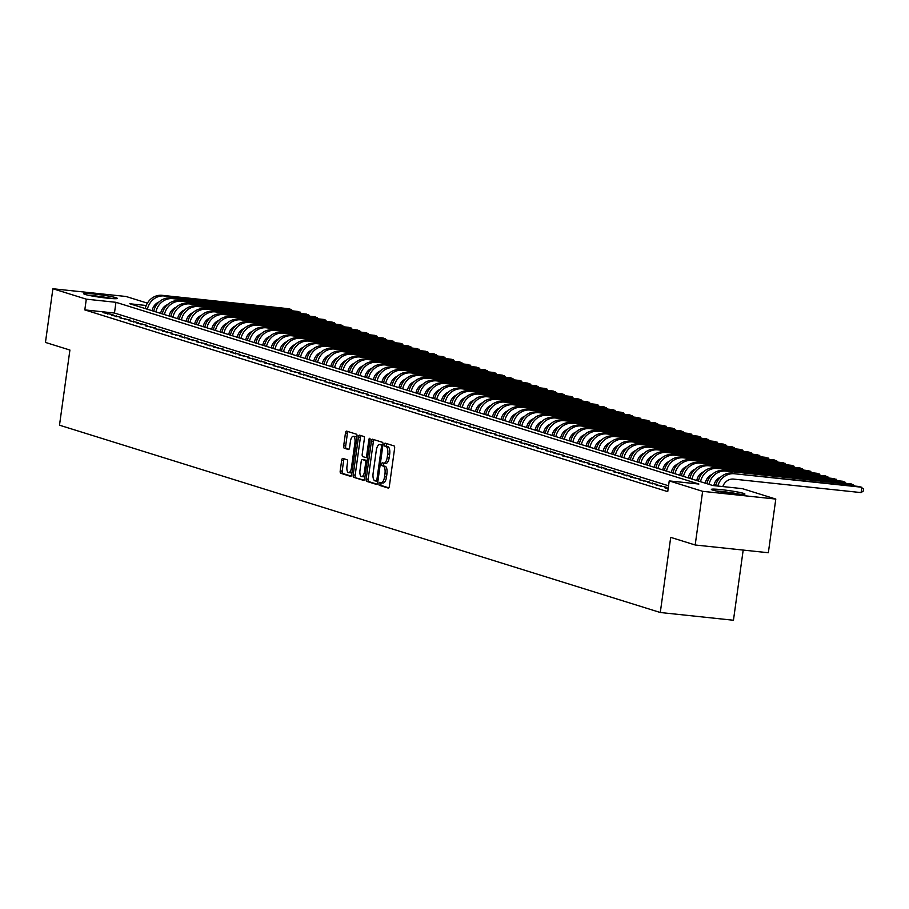 <?xml version="1.0" encoding="UTF-8"?>
<svg xmlns="http://www.w3.org/2000/svg" width="909" height="909" viewBox="0 0 909 909"><rect width="100%" height="100%" fill="white"/><g stroke="black" fill="none" stroke-linecap="round" stroke-linejoin="round"><path stroke-width="1.36" d="M378.973 483.656A1.488 0.602 -84 0 0 379.36 485.315L388.234 488.076A2.136 0.864 -84 0 0 388.302 488.088A2.136 0.864 -84 0 0 389.359 486.235L394.62 448.296A2.136 0.864 -84 0 0 394.086 445.933L385.211 443.16A1.488 0.602 -84 0 0 385.155 443.16A1.488 0.602 -84 0 0 384.416 444.456A1.488 0.602 -84 0 0 384.791 446.114L385.95 446.478A6.829 2.75 -84 0 1 387.677 454.046L387.245 457.216A6.829 2.75 -84 0 1 383.848 463.17A6.829 2.75 -84 0 1 383.632 463.124L382.484 462.761A1.488 0.602 -84 0 0 382.439 462.749A1.488 0.602 -84 0 0 381.7 464.056A1.488 0.602 -84 0 0 382.075 465.715L383.223 466.067A6.829 2.75 -84 0 1 384.962 473.646L384.53 476.805A6.829 2.75 -84 0 1 381.132 482.759A6.829 2.75 -84 0 1 380.916 482.713L379.769 482.361A1.488 0.602 -84 0 0 379.723 482.349A1.488 0.602 -84 0 0 378.973 483.656M381.326 482.781A1.488 0.602 -84 0 0 380.951 483.861A1.488 0.602 -84 0 0 381.337 485.52L388.768 487.838M386.734 443.637A1.488 0.602 -84 0 0 386.393 444.671A1.488 0.602 -84 0 0 386.779 446.319L387.927 446.683L385.95 446.478M387.927 446.683A6.829 2.75 -84 0 1 389.666 454.261L389.222 457.42A6.829 2.75 -84 0 1 385.825 463.374A6.829 2.75 -84 0 1 385.609 463.329L384.075 463.17A1.488 0.602 -84 0 0 383.678 464.26A1.488 0.602 -84 0 0 384.053 465.919L383.223 466.067M115.966 297.709A16.953 1.239 -172.1 0 1 117.329 298.402A16.953 1.239 -172.1 0 1 103.842 297.766A16.953 1.239 -172.1 0 1 85.116 294.436A16.953 1.239 -172.1 0 1 83.753 293.743A16.953 1.239 -172.1 0 1 97.24 294.391A16.953 1.239 -172.1 0 1 115.966 297.709M743.573 493.371A16.953 1.239 -172.1 0 1 744.937 494.076A16.953 1.239 -172.1 0 1 731.45 493.428A16.953 1.239 -172.1 0 1 712.724 490.11A16.953 1.239 -172.1 0 1 711.361 489.417A16.953 1.239 -172.1 0 1 724.848 490.053A16.953 1.239 -172.1 0 1 743.573 493.371M342.807 458.42A2.136 0.864 -84 0 0 342.738 458.397A2.136 0.864 -84 0 0 341.682 460.261L340.205 470.907A2.136 0.864 -84 0 0 340.75 473.271L350.601 476.35A2.136 0.864 -84 0 0 350.669 476.361A2.136 0.864 -84 0 0 351.726 474.498L356.998 436.57A2.136 0.864 -84 0 0 356.453 434.195L346.59 431.127A2.136 0.864 -84 0 0 346.522 431.116A2.136 0.864 -84 0 0 345.465 432.968L343.682 445.83A2.136 0.864 -84 0 0 344.227 448.194L348.442 449.512A2.136 0.864 -84 0 0 348.511 449.523A2.136 0.864 -84 0 0 349.567 447.66L350.454 441.285A5.704 2.307 -84 0 1 353.294 436.309A5.704 2.307 -84 0 1 354.93 442.683L351.465 467.658A5.704 2.307 -84 0 1 348.624 472.635A5.704 2.307 -84 0 1 346.988 466.26L347.568 462.102A2.136 0.864 -84 0 0 347.022 459.727L342.807 458.42M146.213 305.504L129.805 303.765L712.736 485.508L742.392 488.656L775.797 499.064L768.344 552.74L695.18 544.991L670.717 537.367L660.286 612.507L59.494 425.196L69.913 350.056L45.45 342.42L52.892 288.755L126.067 296.493L147.406 303.151M695.18 544.991L702.634 491.326L669.229 480.906L698.885 484.043L115.966 302.311L86.298 299.163L52.892 288.755M668.547 485.792L114.466 313.037L84.81 309.901L667.74 491.644L669.229 480.906M84.81 309.901L86.298 299.163M366.179 479.009A2.136 0.864 -84 0 0 366.725 481.372L376.576 484.44A2.136 0.864 -84 0 0 376.644 484.463A2.136 0.864 -84 0 0 377.712 482.599L382.973 444.671A2.136 0.864 -84 0 0 382.428 442.297L372.576 439.229A2.136 0.864 -84 0 0 372.508 439.206A2.136 0.864 -84 0 0 371.44 441.07L366.179 479.009L368.156 479.213A2.136 0.864 -84 0 0 368.702 481.577L377.121 484.202M363.589 480.395L353.737 477.316A2.136 0.864 -84 0 1 353.192 474.952L358.453 437.024A2.136 0.864 -84 0 1 359.509 435.161A2.136 0.864 -84 0 1 359.578 435.172L363.805 436.49A2.136 0.864 -84 0 1 364.35 438.854L362.214 454.239A2.136 0.864 -84 0 0 362.748 456.613L365.554 457.477A2.136 0.864 -84 0 0 365.623 457.5A2.136 0.864 -84 0 0 366.679 455.636L368.906 439.615A1.488 0.602 -84 0 1 369.645 438.32A1.488 0.602 -84 0 1 370.065 439.99L364.725 478.543A2.136 0.864 -84 0 1 363.657 480.406A2.136 0.864 -84 0 1 363.589 480.395L363.725 480.406M668.229 488.099L664.627 487.724L668.126 488.815M656.116 485.065L666.172 487.179L656.116 485.065M647.606 482.418L657.661 484.531L647.606 482.418M639.095 479.759L649.151 481.872L639.095 479.759M630.585 477.111L640.64 479.225L630.585 477.111M622.086 474.453L632.13 476.566L622.086 474.453M613.575 471.805L623.619 473.919L613.575 471.805M605.064 469.146L615.109 471.26L605.064 469.146M596.554 466.499L606.598 468.612L596.554 466.499M588.043 463.84L598.088 465.953L588.043 463.84M579.533 461.193L589.577 463.306L579.533 461.193M571.022 458.534L581.067 460.647L571.022 458.534M562.512 455.886L572.556 458L562.512 455.886M554.001 453.227L564.046 455.341L554.001 453.227M545.491 450.58L555.535 452.693L545.491 450.58M536.98 447.921L547.025 450.035L536.98 447.921M528.47 445.274L538.526 447.387L528.47 445.274M519.959 442.615L530.015 444.728L519.959 442.615M511.449 439.967L521.505 442.081L511.449 439.967M502.938 437.309L512.994 439.422L502.938 437.309M494.428 434.661L504.484 436.774L494.428 434.661M485.917 432.002L495.973 434.116L485.917 432.002M477.407 429.355L487.463 431.468L477.407 429.355M468.896 426.696L478.952 428.809L468.896 426.696M460.397 424.048L470.442 426.162L460.397 424.048M451.887 421.39L461.931 423.503L451.887 421.39M443.376 418.742L453.421 420.856L443.376 418.742M434.866 416.083L444.91 418.197L434.866 416.083M426.355 413.436L436.4 415.549L426.355 413.436M417.845 410.777L427.889 412.891L417.845 410.777M409.334 408.13L419.379 410.243L409.334 408.13M400.824 405.471L410.868 407.584L400.824 405.471M392.313 402.823L402.357 404.937L392.313 402.823M383.803 400.165L393.847 402.278L383.803 400.165M375.292 397.517L385.336 399.63L375.292 397.517M366.781 394.858L376.837 396.972L366.781 394.858M358.271 392.211L368.327 394.324L358.271 392.211M349.76 389.552L359.816 391.665L349.76 389.552M341.25 386.904L351.306 389.018L341.25 386.904M332.739 384.246L342.795 386.359L332.739 384.246M324.229 381.598L334.285 383.712L324.229 381.598M315.718 378.939L325.774 381.053L315.718 378.939M307.208 376.292L317.264 378.405L307.208 376.292M298.709 373.633L308.753 375.747L298.709 373.633M290.198 370.986L300.243 373.099L290.198 370.986M281.688 368.327L291.732 370.44L281.688 368.327M273.177 365.679L283.222 367.793L273.177 365.679M264.667 363.021L274.711 365.134L264.667 363.021M256.156 360.373L266.201 362.486L256.156 360.373M247.646 357.714L257.69 359.828L247.646 357.714M239.135 355.067L249.18 357.18L239.135 355.067M230.625 352.408L240.669 354.521L230.625 352.408M222.114 349.76L232.159 351.874L222.114 349.76M213.604 347.102L223.648 349.215L213.604 347.102M205.093 344.454L215.149 346.568L205.093 344.454M196.583 341.795L206.638 343.909L196.583 341.795M188.072 339.148L198.128 341.261L188.072 339.148M179.562 336.489L189.617 338.603L179.562 336.489M171.051 333.842L181.107 335.955L171.051 333.842M162.541 331.183L172.596 333.296L162.541 331.183M154.03 328.535L164.086 330.649L154.03 328.535M145.52 325.877L155.575 327.99L145.52 325.877M137.02 323.229L147.065 325.342L137.02 323.229M128.51 320.57L138.554 322.684L128.51 320.57M119.999 317.923L130.044 320.036L119.999 317.923M111.489 315.264L121.533 317.377L111.489 315.264M113.023 314.73L102.978 312.616L113.023 314.73M660.286 612.507L733.449 620.245L743.187 550.07M775.797 499.064L702.634 491.326M154.519 305.367L155.916 305.799M155.519 306.492L153.848 306.31M114.466 313.037L115.966 302.311M661.059 485.588L660.923 486.565M652.548 482.94L652.423 483.918M644.038 480.282L643.913 481.259M635.539 477.634L635.402 478.611M627.028 474.975L626.892 475.952M618.518 472.328L618.381 473.305M610.007 469.669L609.871 470.646M601.497 467.021L601.36 467.999M592.986 464.363L592.85 465.34M584.476 461.715L584.339 462.692M575.965 459.056L575.829 460.034M567.455 456.409L567.318 457.386M558.944 453.75L558.808 454.727M550.434 451.103L550.297 452.08M541.923 448.444L541.787 449.421M533.413 445.796L533.276 446.773M524.902 443.137L524.766 444.115M516.392 440.49L516.255 441.467M507.881 437.831L507.745 438.808M499.371 435.184L499.234 436.161M490.86 432.525L490.735 433.502M482.349 429.877L482.224 430.855M473.85 427.219L473.714 428.196M465.34 424.571L465.203 425.548M456.829 421.912L456.693 422.89M448.319 419.265L448.182 420.242M439.808 416.606L439.672 417.583M431.298 413.959L431.161 414.936M422.787 411.3L422.651 412.277M414.277 408.652L414.14 409.629M405.766 405.993L405.63 406.971M397.256 403.346L397.119 404.323M388.745 400.687L388.609 401.664M380.235 398.04L380.098 399.017M371.724 395.381L371.588 396.358M363.214 392.733L363.077 393.711M354.703 390.075L354.567 391.052M346.193 387.427L346.056 388.404M337.682 384.768L337.546 385.746M329.172 382.121L329.047 383.098M320.661 379.462L320.536 380.439M312.162 376.815L312.026 377.792M303.651 374.156L303.515 375.133M295.141 371.508L295.005 372.485M286.63 368.849L286.494 369.827M278.12 366.202L277.984 367.179M269.609 363.543L269.473 364.52M261.099 360.896L260.963 361.873M252.588 358.237L252.452 359.214M244.078 355.589L243.942 356.567M235.567 352.931L235.431 353.908M227.057 350.283L226.92 351.26M218.546 347.624L218.41 348.601M210.036 344.977L209.899 345.954M201.525 342.318L201.389 343.295M193.015 339.671L192.878 340.648M184.504 337.012L184.368 337.989M175.994 334.364L175.857 335.341M167.483 331.705L167.358 332.683M158.973 329.058L158.848 330.035M150.474 326.399L150.337 327.376M141.963 323.752L141.827 324.729M133.453 321.093L133.316 322.07M124.942 318.445L124.806 319.423M116.432 315.787L116.295 316.764M107.921 313.139L107.785 314.116M381.36 482.77L382.894 482.929A6.829 2.75 -84 0 0 383.109 482.974A6.829 2.75 -84 0 0 386.507 477.02L384.53 476.805M385.2 466.283A6.829 2.75 -84 0 1 386.939 473.862L386.507 477.02M374.008 439.672A2.136 0.864 -84 0 0 373.417 441.285L368.156 479.213M376.076 481.202A1.488 0.602 -84 0 0 376.121 481.213A1.488 0.602 -84 0 0 376.86 479.918L381.485 446.614A1.488 0.602 -84 0 0 381.098 444.967L379.894 444.581A6.829 2.75 -84 0 0 379.667 444.535A6.829 2.75 -84 0 0 376.281 450.489L373.122 473.248A6.829 2.75 -84 0 0 374.86 480.827L377.871 481.406M381.428 444.751A6.829 2.75 -84 0 1 381.655 444.751A6.829 2.75 -84 0 1 381.871 444.796L381.098 444.967M364.134 480.157L353.737 477.316M361.021 435.627A2.136 0.864 -84 0 0 360.43 437.229L355.169 475.168A2.136 0.864 -84 0 0 355.714 477.532M365.691 457.5L367.531 457.693A2.136 0.864 -84 0 0 367.6 457.704A2.136 0.864 -84 0 0 367.611 457.704M359.998 470.203A5.704 2.307 -84 0 0 361.634 476.577A5.704 2.307 -84 0 0 364.464 471.601L365.679 462.795A2.136 0.864 -84 0 0 365.145 460.431L362.339 459.556A2.136 0.864 -84 0 0 362.271 459.545A2.136 0.864 -84 0 0 361.214 461.408L359.998 470.203M361.634 476.577L363.611 476.782A5.704 2.307 -84 0 0 365.1 475.793M367.202 460.681A2.136 0.864 -84 0 0 367.122 460.647L365.145 460.431M364.179 459.749A2.136 0.864 -84 0 1 364.248 459.749A2.136 0.864 -84 0 1 364.316 459.772L367.122 460.647M348.624 472.635L350.601 472.839A5.704 2.307 -84 0 0 352.101 471.851M356.737 438.433A5.704 2.307 -84 0 0 355.271 436.525L353.294 436.309M348.033 431.57A2.136 0.864 -84 0 0 347.443 433.184L345.659 446.035A2.136 0.864 -84 0 0 346.204 448.41L348.988 449.273M344.25 458.863A2.136 0.864 -84 0 0 343.659 460.477L342.182 471.112A2.136 0.864 -84 0 0 342.727 473.475L351.147 476.1M722.803 486.576A10.863 9.908 -72.7 0 1 733.654 479.111L861.096 492.598L861.846 487.235L734.392 473.748A16.294 14.862 107.3 0 0 717.792 486.042M734.392 473.748L859.709 486.565L863.55 488.917L863.255 491.065L861.096 492.598M732.268 473.089A16.294 14.862 107.3 0 0 715.553 485.815M739.994 494.269A16.839 1.239 7.9 0 0 716.065 490.951M717.655 491.28A14.669 1.079 -172.1 0 1 738.369 494.155M112.386 298.595A16.839 1.239 7.9 0 0 88.457 295.277M90.048 295.607A14.669 1.079 -172.1 0 1 110.762 298.482M713.849 485.633A10.863 9.908 -72.7 0 1 720.689 477.077M853.153 485.872L853.335 484.577L725.882 471.089A16.294 14.862 107.3 0 0 709.043 484.361M854.824 486.054L851.199 483.918L723.757 470.43A16.294 14.862 107.3 0 0 706.918 483.702M705.304 483.19A10.863 9.908 -72.7 0 1 712.179 474.418M844.643 483.224L844.825 481.929L717.383 468.442A16.294 14.862 107.3 0 0 700.532 481.713M846.313 483.395L842.688 481.259L715.247 467.783A16.294 14.862 107.3 0 0 698.407 481.043M696.794 480.543A10.863 9.908 -72.7 0 1 703.668 471.771M836.132 480.566L836.314 479.27L708.872 465.783A16.294 14.862 107.3 0 0 692.022 479.054M837.803 480.747L834.189 478.611L706.736 465.124A16.294 14.862 107.3 0 0 689.897 478.395M688.283 477.884A10.863 9.908 -72.7 0 1 695.158 469.112M827.622 477.918L827.804 476.623L700.362 463.136A16.294 14.862 107.3 0 0 683.511 476.407M829.292 478.089L825.679 475.952L698.226 462.476A16.294 14.862 107.3 0 0 681.386 475.737M679.773 475.237A10.863 9.908 -72.7 0 1 686.647 466.465M819.111 475.259L819.293 473.964L691.851 460.477A16.294 14.862 107.3 0 0 675.001 473.748M820.782 475.441L817.168 473.305L689.715 459.818A16.294 14.862 107.3 0 0 672.876 473.089M671.262 472.578A10.863 9.908 -72.7 0 1 678.137 463.806M810.601 472.612L810.783 471.317L683.341 457.829A16.294 14.862 107.3 0 0 666.49 471.101M812.282 472.782L808.658 470.646L681.205 457.17A16.294 14.862 107.3 0 0 664.365 470.43M662.752 469.93A10.863 9.908 -72.7 0 1 669.638 461.158M802.09 469.953L802.272 468.658L674.83 455.17A16.294 14.862 107.3 0 0 657.98 468.442M803.772 470.135L800.147 467.999L672.705 454.511A16.294 14.862 107.3 0 0 655.855 467.783M654.241 467.271A10.863 9.908 -72.7 0 1 661.127 458.5M793.58 467.306L793.762 466.01L666.32 452.523A16.294 14.862 107.3 0 0 649.481 465.794M795.261 467.476L791.637 465.34L664.195 451.864A16.294 14.862 107.3 0 0 647.344 465.124M645.731 464.624A10.863 9.908 -72.7 0 1 652.617 455.852M785.069 464.647L785.251 463.351L657.809 449.864A16.294 14.862 107.3 0 0 640.97 463.136M786.751 464.829L783.126 462.692L655.684 449.205A16.294 14.862 107.3 0 0 638.834 462.476M637.22 461.965A10.863 9.908 -72.7 0 1 644.106 453.193M776.559 461.999L776.74 460.704L649.299 447.217A16.294 14.862 107.3 0 0 632.459 460.488M778.24 462.17L774.616 460.034L647.174 446.558A16.294 14.862 107.3 0 0 630.323 459.818M628.71 459.318A10.863 9.908 -72.7 0 1 635.596 450.546M768.048 459.34L768.23 458.045L640.788 444.558A16.294 14.862 107.3 0 0 623.949 457.829M769.73 459.522L766.105 457.386L638.663 443.899A16.294 14.862 107.3 0 0 621.813 457.17M620.199 456.659A10.863 9.908 -72.7 0 1 627.085 447.887M759.538 456.693L759.719 455.398L632.278 441.91A16.294 14.862 107.3 0 0 615.438 455.182M761.219 456.863L757.595 454.727L630.153 441.251A16.294 14.862 107.3 0 0 613.302 454.511M611.689 454.011A10.863 9.908 -72.7 0 1 618.574 445.24M751.027 454.034L751.209 452.739L623.767 439.252A16.294 14.862 107.3 0 0 606.928 452.523M752.709 454.216L749.084 452.08L621.642 438.592A16.294 14.862 107.3 0 0 604.803 451.864M603.178 451.353A10.863 9.908 -72.7 0 1 610.064 442.581M742.528 451.387L742.698 450.091L615.257 436.604A16.294 14.862 107.3 0 0 598.417 449.875M744.198 451.557L740.574 449.421L613.132 435.945A16.294 14.862 107.3 0 0 596.293 449.205M594.668 448.705A10.863 9.908 -72.7 0 1 601.553 439.933M734.018 448.728L734.188 447.433L606.746 433.945A16.294 14.862 107.3 0 0 589.907 447.217M735.688 448.91L732.063 446.773L604.621 433.286A16.294 14.862 107.3 0 0 587.782 446.558M586.157 446.046A10.863 9.908 -72.7 0 1 593.043 437.274M725.507 446.08L725.677 444.785L598.236 431.298A16.294 14.862 107.3 0 0 581.396 444.569M727.177 446.251L723.553 444.115L596.111 430.639A16.294 14.862 107.3 0 0 579.272 443.899M577.658 443.399A10.863 9.908 -72.7 0 1 584.532 434.627M716.996 443.422L717.167 442.126L589.725 428.639A16.294 14.862 107.3 0 0 572.886 441.91M718.667 443.603L715.042 441.467L587.6 427.98A16.294 14.862 107.3 0 0 570.761 441.251M569.148 440.74A10.863 9.908 -72.7 0 1 576.022 431.968M708.486 440.774L708.668 439.479L581.215 425.991A16.294 14.862 107.3 0 0 564.375 439.263M710.156 440.945L706.532 438.808L579.09 425.332A16.294 14.862 107.3 0 0 562.251 438.592M560.637 438.093A10.863 9.908 -72.7 0 1 567.511 429.321M699.975 438.115L700.157 436.82L572.704 423.333A16.294 14.862 107.3 0 0 555.865 436.604M701.646 438.297L698.021 436.161L570.579 422.674A16.294 14.862 107.3 0 0 553.74 435.945M552.127 435.434A10.863 9.908 -72.7 0 1 559.001 426.662M691.465 435.468L691.647 434.172L564.194 420.685A16.294 14.862 107.3 0 0 547.354 433.957M693.135 435.638L689.511 433.502L562.069 420.026A16.294 14.862 107.3 0 0 545.23 433.286M543.616 432.786A10.863 9.908 -72.7 0 1 550.49 424.014M682.954 432.809L683.136 431.514L555.683 418.026A16.294 14.862 107.3 0 0 538.844 431.298M684.625 432.991L681 430.855L553.558 417.367A16.294 14.862 107.3 0 0 536.719 430.639M535.106 430.127A10.863 9.908 -72.7 0 1 541.98 421.356M674.444 430.162L674.626 428.866L547.184 415.379A16.294 14.862 107.3 0 0 530.333 428.65M676.114 430.332L672.501 428.196L545.048 414.72A16.294 14.862 107.3 0 0 528.209 427.98M526.595 427.48A10.863 9.908 -72.7 0 1 533.469 418.708M665.933 427.503L666.115 426.207L538.673 412.72A16.294 14.862 107.3 0 0 521.823 425.991M667.604 427.684L663.99 425.548L536.537 412.061A16.294 14.862 107.3 0 0 519.698 425.332M518.085 424.821A10.863 9.908 -72.7 0 1 524.959 416.049M657.423 424.855L657.605 423.56L530.163 410.073A16.294 14.862 107.3 0 0 513.312 423.344M659.093 425.026L655.48 422.89L528.027 409.414A16.294 14.862 107.3 0 0 511.188 422.674M509.574 422.174A10.863 9.908 -72.7 0 1 516.448 413.402M648.912 422.196L649.094 420.901L521.652 407.414A16.294 14.862 107.3 0 0 504.802 420.685M650.594 422.378L646.969 420.242L519.516 406.755A16.294 14.862 107.3 0 0 502.677 420.026M501.064 419.515A10.863 9.908 -72.7 0 1 507.949 410.743M640.402 419.549L640.584 418.254L513.142 404.766A16.294 14.862 107.3 0 0 496.291 418.038M642.084 419.719L638.459 417.583L511.017 404.107A16.294 14.862 107.3 0 0 494.166 417.367M492.553 416.867A10.863 9.908 -72.7 0 1 499.439 408.096M631.891 416.89L632.073 415.595L504.631 402.108A16.294 14.862 107.3 0 0 487.792 415.379M633.573 417.072L629.948 414.936L502.507 401.448A16.294 14.862 107.3 0 0 485.656 414.72M484.043 414.209A10.863 9.908 -72.7 0 1 490.928 405.437M623.381 414.243L623.563 412.947L496.121 399.46A16.294 14.862 107.3 0 0 479.282 412.731M625.062 414.413L621.438 412.277L493.996 398.801A16.294 14.862 107.3 0 0 477.145 412.061M475.532 411.561A10.863 9.908 -72.7 0 1 482.418 402.789M614.87 411.584L615.052 410.289L487.61 396.801A16.294 14.862 107.3 0 0 470.771 410.073M616.552 411.766L612.927 409.629L485.486 396.142A16.294 14.862 107.3 0 0 468.635 409.414M467.021 408.902A10.863 9.908 -72.7 0 1 473.907 400.13M606.36 408.936L606.542 407.641L479.1 394.154A16.294 14.862 107.3 0 0 462.261 407.425M608.041 409.107L604.417 406.971L476.975 393.495A16.294 14.862 107.3 0 0 460.124 406.755M458.511 406.255A10.863 9.908 -72.7 0 1 465.397 397.483M597.849 406.278L598.031 404.982L470.589 391.495A16.294 14.862 107.3 0 0 453.75 404.766M599.531 406.459L595.906 404.323L468.465 390.836A16.294 14.862 107.3 0 0 451.614 404.107M450 403.596A10.863 9.908 -72.7 0 1 456.886 394.824M589.339 403.63L589.521 402.335L462.079 388.847A16.294 14.862 107.3 0 0 445.24 402.119M591.02 403.801L587.396 401.664L459.954 388.188A16.294 14.862 107.3 0 0 443.115 401.448M441.49 400.949A10.863 9.908 -72.7 0 1 448.376 392.177M580.84 400.971L581.01 399.676L453.568 386.189A16.294 14.862 107.3 0 0 436.729 399.46M582.51 401.153L578.885 399.017L451.443 385.53A16.294 14.862 107.3 0 0 434.604 398.801M432.979 398.29A10.863 9.908 -72.7 0 1 439.865 389.518M572.329 398.324L572.5 397.028L445.058 383.541A16.294 14.862 107.3 0 0 428.219 396.813M573.999 398.494L570.375 396.358L442.933 382.882A16.294 14.862 107.3 0 0 426.094 396.142M424.469 395.642A10.863 9.908 -72.7 0 1 431.355 386.87M563.819 395.665L563.989 394.37L436.547 380.882A16.294 14.862 107.3 0 0 419.708 394.154M565.489 395.847L561.864 393.711L434.422 380.223A16.294 14.862 107.3 0 0 417.583 393.495M415.97 392.983A10.863 9.908 -72.7 0 1 422.844 384.212M555.308 393.018L555.479 391.722L428.037 378.235A16.294 14.862 107.3 0 0 411.198 391.506M556.978 393.188L553.354 391.052L425.912 377.576A16.294 14.862 107.3 0 0 409.073 390.836M407.459 390.336A10.863 9.908 -72.7 0 1 414.334 381.564M546.798 390.359L546.979 389.063L419.526 375.576A16.294 14.862 107.3 0 0 402.687 388.847M548.468 390.54L544.843 388.404L417.401 374.917A16.294 14.862 107.3 0 0 400.562 388.188M398.949 387.677A10.863 9.908 -72.7 0 1 405.823 378.905M538.287 387.711L538.469 386.416L411.016 372.929A16.294 14.862 107.3 0 0 394.176 386.2M539.957 387.882L536.333 385.746L408.891 372.27A16.294 14.862 107.3 0 0 392.052 385.53M390.438 385.03A10.863 9.908 -72.7 0 1 397.313 376.258M529.777 385.052L529.958 383.757L402.505 370.27A16.294 14.862 107.3 0 0 385.666 383.541M531.447 385.234L527.822 383.098L400.38 369.611A16.294 14.862 107.3 0 0 383.541 382.882M381.928 382.371A10.863 9.908 -72.7 0 1 388.802 373.599M521.266 382.405L521.448 381.11L393.995 367.622A16.294 14.862 107.3 0 0 377.155 380.894M522.936 382.575L519.312 380.439L391.87 366.963A16.294 14.862 107.3 0 0 375.031 380.223M373.417 379.723A10.863 9.908 -72.7 0 1 380.292 370.952M512.756 379.746L512.937 378.451L385.496 364.963A16.294 14.862 107.3 0 0 368.645 378.235M514.426 379.928L510.813 377.792L383.359 364.304A16.294 14.862 107.3 0 0 366.52 377.576M364.907 377.065A10.863 9.908 -72.7 0 1 371.781 368.293M504.245 377.099L504.427 375.803L376.985 362.316A16.294 14.862 107.3 0 0 360.134 375.587M505.915 377.269L502.302 375.133L374.849 361.657A16.294 14.862 107.3 0 0 358.01 374.917M356.396 374.417A10.863 9.908 -72.7 0 1 363.27 365.645M495.735 374.44L495.916 373.144L368.475 359.657A16.294 14.862 107.3 0 0 351.624 372.929M497.405 374.622L493.792 372.485L366.338 358.998A16.294 14.862 107.3 0 0 349.499 372.27M347.886 371.758A10.863 9.908 -72.7 0 1 354.76 362.986M487.224 371.792L487.406 370.497L359.964 357.01A16.294 14.862 107.3 0 0 343.113 370.281M488.906 371.963L485.281 369.827L357.828 356.351A16.294 14.862 107.3 0 0 340.989 369.611M339.375 369.111A10.863 9.908 -72.7 0 1 346.261 360.339M478.713 369.134L478.895 367.838L351.453 354.351A16.294 14.862 107.3 0 0 334.603 367.622M480.395 369.315L476.771 367.179L349.329 353.692A16.294 14.862 107.3 0 0 332.478 366.963M330.865 366.452A10.863 9.908 -72.7 0 1 337.75 357.68M470.203 366.486L470.385 365.191L342.943 351.703A16.294 14.862 107.3 0 0 326.104 364.975M471.885 366.657L468.26 364.52L340.818 351.044A16.294 14.862 107.3 0 0 323.968 364.304M322.354 363.805A10.863 9.908 -72.7 0 1 329.24 355.033M461.692 363.827L461.874 362.532L334.432 349.045A16.294 14.862 107.3 0 0 317.593 362.316M463.374 364.009L459.749 361.873L332.308 348.386A16.294 14.862 107.3 0 0 315.457 361.657M313.844 361.146A10.863 9.908 -72.7 0 1 320.729 352.374M453.182 361.18L453.364 359.884L325.922 346.397A16.294 14.862 107.3 0 0 309.083 359.669M454.864 361.35L451.239 359.214L323.797 345.738A16.294 14.862 107.3 0 0 306.947 358.998M305.333 358.498A10.863 9.908 -72.7 0 1 312.219 349.726M444.671 358.521L444.853 357.226L317.411 343.738A16.294 14.862 107.3 0 0 300.572 357.01M446.353 358.703L442.728 356.567L315.287 343.079A16.294 14.862 107.3 0 0 298.436 356.351M296.823 355.839A10.863 9.908 -72.7 0 1 303.708 347.068M436.161 355.873L436.343 354.578L308.901 341.091A16.294 14.862 107.3 0 0 292.062 354.362M437.843 356.044L434.218 353.908L306.776 340.432A16.294 14.862 107.3 0 0 289.926 353.692M288.312 353.192A10.863 9.908 -72.7 0 1 295.198 344.42M427.65 353.215L427.832 351.919L300.39 338.432A16.294 14.862 107.3 0 0 283.551 351.703M429.332 353.396L425.707 351.26L298.266 337.773A16.294 14.862 107.3 0 0 281.426 351.044M279.802 350.533A10.863 9.908 -72.7 0 1 286.687 341.761M419.151 350.567L419.322 349.272L291.88 335.785A16.294 14.862 107.3 0 0 275.041 349.056M420.822 350.738L417.197 348.601L289.755 335.126A16.294 14.862 107.3 0 0 272.916 348.386M271.291 347.886A10.863 9.908 -72.7 0 1 278.177 339.114M410.641 347.908L410.811 346.613L283.369 333.126A16.294 14.862 107.3 0 0 266.53 346.397M412.311 348.09L408.686 345.954L281.245 332.467A16.294 14.862 107.3 0 0 264.405 345.738M262.781 345.227A10.863 9.908 -72.7 0 1 269.666 336.455M402.13 345.261L402.301 343.966L274.859 330.478A16.294 14.862 107.3 0 0 258.02 343.75M403.801 345.431L400.176 343.295L272.734 329.819A16.294 14.862 107.3 0 0 255.895 343.079M254.281 342.579A10.863 9.908 -72.7 0 1 261.156 333.808M393.62 342.602L393.79 341.307L266.348 327.819A16.294 14.862 107.3 0 0 249.509 341.091M395.29 342.784L391.665 340.648L264.224 327.16A16.294 14.862 107.3 0 0 247.384 340.432M245.771 339.921A10.863 9.908 -72.7 0 1 252.645 331.149M385.109 339.955L385.291 338.659L257.838 325.172A16.294 14.862 107.3 0 0 240.999 338.443M386.779 340.125L383.155 337.989L255.713 324.513A16.294 14.862 107.3 0 0 238.874 337.773M237.26 337.273A10.863 9.908 -72.7 0 1 244.135 328.501M376.599 337.296L376.781 336L249.327 322.513A16.294 14.862 107.3 0 0 232.488 335.785M378.269 337.478L374.644 335.341L247.203 321.854A16.294 14.862 107.3 0 0 230.363 335.126M228.75 334.614A10.863 9.908 -72.7 0 1 235.624 325.842M368.088 334.648L368.27 333.353L240.817 319.866A16.294 14.862 107.3 0 0 223.978 333.137M369.758 334.819L366.134 332.683L238.692 319.207A16.294 14.862 107.3 0 0 221.853 332.467M220.239 331.967A10.863 9.908 -72.7 0 1 227.114 323.195M359.578 331.99L359.759 330.694L232.306 317.207A16.294 14.862 107.3 0 0 215.467 330.478M361.248 332.171L357.623 330.035L230.182 316.548A16.294 14.862 107.3 0 0 213.342 329.819M211.729 329.308A10.863 9.908 -72.7 0 1 218.603 320.536M351.067 329.342L351.249 328.047L223.807 314.559A16.294 14.862 107.3 0 0 206.957 327.831M352.737 329.512L349.124 327.376L221.671 313.9A16.294 14.862 107.3 0 0 204.832 327.16M203.218 326.661A10.863 9.908 -72.7 0 1 210.093 317.889M342.557 326.683L342.738 325.388L215.297 311.901A16.294 14.862 107.3 0 0 198.446 325.172M344.227 326.865L340.614 324.729L213.16 311.242A16.294 14.862 107.3 0 0 196.321 324.513M194.708 324.002A10.863 9.908 -72.7 0 1 201.582 315.23M334.046 324.036L334.228 322.74L206.786 309.253A16.294 14.862 107.3 0 0 189.936 322.525M335.716 324.206L332.103 322.07L204.65 308.594A16.294 14.862 107.3 0 0 187.811 321.854M186.197 321.354A10.863 9.908 -72.7 0 1 193.072 312.582M325.536 321.377L325.717 320.082L198.276 306.594A16.294 14.862 107.3 0 0 181.425 319.866M327.206 321.559L323.593 319.423L196.139 305.935A16.294 14.862 107.3 0 0 179.3 319.207M177.687 318.695A10.863 9.908 -72.7 0 1 184.572 309.924M317.025 318.729L317.207 317.434L189.765 303.947A16.294 14.862 107.3 0 0 172.915 317.218M318.707 318.9L315.082 316.764L187.64 303.288A16.294 14.862 107.3 0 0 170.79 316.548M169.176 316.048A10.863 9.908 -72.7 0 1 176.062 307.276M308.515 316.071L308.696 314.775L181.255 301.288A16.294 14.862 107.3 0 0 164.415 314.559M310.196 316.252L306.572 314.116L179.13 300.629A16.294 14.862 107.3 0 0 162.279 313.9M160.666 313.389A10.863 9.908 -72.7 0 1 167.551 304.617M300.004 313.423L300.186 312.128L172.744 298.641A16.294 14.862 107.3 0 0 155.905 311.912M301.686 313.594L298.061 311.457L170.619 297.982A16.294 14.862 107.3 0 0 153.769 311.242M152.155 310.742A10.863 9.908 -72.7 0 1 159.041 301.97M291.494 310.764L291.675 309.469L164.234 295.982A16.294 14.862 107.3 0 0 147.394 309.253M293.175 310.946L289.551 308.81L162.109 295.323A16.294 14.862 107.3 0 0 145.258 308.594M381.337 485.52L379.36 485.315M386.779 446.319L384.791 446.114M384.053 465.919L382.075 465.715M386.939 473.862L384.962 473.646M389.222 457.42L387.245 457.216M389.666 454.261L387.677 454.046M373.417 441.285L371.44 441.07M368.702 481.577L366.725 481.372M377.871 481.395L376.167 481.213M378.064 480.043L376.86 479.918M382.678 446.751L381.485 446.614M381.871 444.796L379.894 444.581M355.169 475.168L353.192 474.952M360.43 437.229L358.453 437.024M367.884 455.761L366.679 455.636M370.099 439.751L368.906 439.615M365.668 471.726L364.464 471.601M366.884 462.931L365.679 462.795M364.316 459.772L362.339 459.556M352.658 467.783L351.465 467.658M356.123 442.808L354.93 442.683M346.204 448.41L344.227 448.194M345.659 446.035L343.682 445.83M347.443 433.184L345.465 432.968M342.727 473.475L340.75 473.271M342.182 471.112L340.205 470.907M343.659 460.477L341.682 460.261M725.882 471.089L723.757 470.43M717.383 468.442L715.247 467.783M708.872 465.783L706.736 465.124M700.362 463.136L698.226 462.476M691.851 460.477L689.715 459.818M683.341 457.829L681.205 457.17M674.83 455.17L672.705 454.511M666.32 452.523L664.195 451.864M657.809 449.864L655.684 449.205M649.299 447.217L647.174 446.558M640.788 444.558L638.663 443.899M632.278 441.91L630.153 441.251M623.767 439.252L621.642 438.592M615.257 436.604L613.132 435.945M606.746 433.945L604.621 433.286M598.236 431.298L596.111 430.639M589.725 428.639L587.6 427.98M581.215 425.991L579.09 425.332M572.704 423.333L570.579 422.674M564.194 420.685L562.069 420.026M555.683 418.026L553.558 417.367M547.184 415.379L545.048 414.72M538.673 412.72L536.537 412.061M530.163 410.073L528.027 409.414M521.652 407.414L519.516 406.755M513.142 404.766L511.017 404.107M504.631 402.108L502.507 401.448M496.121 399.46L493.996 398.801M487.61 396.801L485.486 396.142M479.1 394.154L476.975 393.495M470.589 391.495L468.465 390.836M462.079 388.847L459.954 388.188M453.568 386.189L451.443 385.53M445.058 383.541L442.933 382.882M436.547 380.882L434.422 380.223M428.037 378.235L425.912 377.576M419.526 375.576L417.401 374.917M411.016 372.929L408.891 372.27M402.505 370.27L400.38 369.611M393.995 367.622L391.87 366.963M385.496 364.963L383.359 364.304M376.985 362.316L374.849 361.657M368.475 359.657L366.338 358.998M359.964 357.01L357.828 356.351M351.453 354.351L349.329 353.692M342.943 351.703L340.818 351.044M334.432 349.045L332.308 348.386M325.922 346.397L323.797 345.738M317.411 343.738L315.287 343.079M308.901 341.091L306.776 340.432M300.39 338.432L298.266 337.773M291.88 335.785L289.755 335.126M283.369 333.126L281.245 332.467M274.859 330.478L272.734 329.819M266.348 327.819L264.224 327.16M257.838 325.172L255.713 324.513M249.327 322.513L247.203 321.854M240.817 319.866L238.692 319.207M232.306 317.207L230.182 316.548M223.807 314.559L221.671 313.9M215.297 311.901L213.16 311.242M206.786 309.253L204.65 308.594M198.276 306.594L196.139 305.935M189.765 303.947L187.64 303.288M181.255 301.288L179.13 300.629M172.744 298.641L170.619 297.982M164.234 295.982L162.109 295.323M383.109 482.974L381.132 482.759M385.825 463.374L383.848 463.17M381.655 444.751L379.667 444.535M367.6 457.704L365.623 457.5M364.248 459.749L362.271 459.545"/></g></svg>
